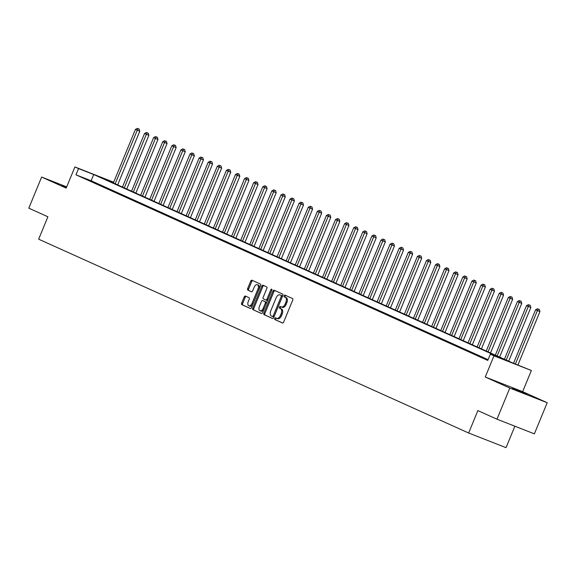 <?xml version="1.0" encoding="UTF-8"?>
<svg xmlns="http://www.w3.org/2000/svg" width="576" height="576" viewBox="0 0 576 576"><rect width="100%" height="100%" fill="white"/><g stroke="black" fill="none" stroke-linecap="round" stroke-linejoin="round"><path stroke-width="0.86" d="M274.716 318.47A0.929 0.547 -68.6 0 0 274.867 319.55L282.456 322.97A1.325 0.785 -68.6 0 0 282.478 322.978A1.325 0.785 -68.6 0 0 283.673 322.07L292.738 300.074A1.325 0.785 -68.6 0 0 292.529 298.534L284.94 295.106A0.929 0.547 -68.6 0 0 284.926 295.106A0.929 0.547 -68.6 0 0 284.083 295.74A0.929 0.547 -68.6 0 0 284.234 296.82L285.214 297.266A4.234 2.506 -68.6 0 1 285.89 302.206L285.134 304.034A4.234 2.506 -68.6 0 1 281.304 306.943A4.234 2.506 -68.6 0 1 281.239 306.914L280.253 306.475A0.929 0.547 -68.6 0 0 280.238 306.468A0.929 0.547 -68.6 0 0 279.403 307.102A0.929 0.547 -68.6 0 0 279.547 308.182L280.534 308.628A4.234 2.506 -68.6 0 1 281.203 313.567L280.447 315.403A4.234 2.506 -68.6 0 1 276.624 318.312A4.234 2.506 -68.6 0 1 276.552 318.283L275.573 317.837A0.929 0.547 -68.6 0 0 275.558 317.83A0.929 0.547 -68.6 0 0 274.716 318.47M276.394 318.211A0.929 0.547 -68.6 0 0 275.731 318.866A0.929 0.547 -68.6 0 0 275.875 319.946L282.679 323.014M285.761 295.481A0.929 0.547 -68.6 0 0 285.098 296.136A0.929 0.547 -68.6 0 0 285.242 297.216L286.229 297.662L285.214 297.266M281.074 306.842A0.929 0.547 -68.6 0 0 280.411 307.498A0.929 0.547 -68.6 0 0 280.562 308.578L281.542 309.024L280.534 308.628M66.593 187.128L61.999 185.429L66.449 187.466M512.395 388.519L526.831 394.344L512.395 388.519M245.405 296.057A1.325 0.785 -68.6 0 0 245.383 296.05A1.325 0.785 -68.6 0 0 244.188 296.957L241.646 303.127A1.325 0.785 -68.6 0 0 241.855 304.668L250.279 308.47A1.325 0.785 -68.6 0 0 250.301 308.477A1.325 0.785 -68.6 0 0 251.503 307.57L260.568 285.574A1.325 0.785 -68.6 0 0 260.352 284.026L251.928 280.231A1.325 0.785 -68.6 0 0 251.906 280.224A1.325 0.785 -68.6 0 0 250.711 281.131L247.637 288.583A1.325 0.785 -68.6 0 0 247.846 290.131L251.453 291.751A1.325 0.785 -68.6 0 0 251.474 291.766A1.325 0.785 -68.6 0 0 252.67 290.851L254.196 287.158A3.535 2.095 -68.6 0 1 257.4 284.724A3.535 2.095 -68.6 0 1 258.019 288.878L252.05 303.358A3.535 2.095 -68.6 0 1 248.846 305.791A3.535 2.095 -68.6 0 1 248.227 301.637L249.221 299.225A1.325 0.785 -68.6 0 0 249.012 297.684L245.405 296.057M488.081 359.676L91.138 180.756L75.974 174.816L78.545 168.588L74.909 166.954L113.674 182.218M496.973 419.198L509.803 388.073L547.2 402.725L534.37 433.85L496.973 419.198L477.878 410.587L468.641 433.001L38.664 239.184L47.902 216.778L28.8 208.166L41.63 177.048L66.182 188.114L74.909 166.954M547.2 402.725L522.648 391.658L485.251 377.006L509.803 388.073M485.251 377.006L493.97 355.846L490.334 354.204L505.498 360.144L93.701 174.528L78.545 168.588M75.974 174.816L487.771 360.432L490.334 354.204M263.851 313.135A1.325 0.785 -68.6 0 0 264.067 314.683L272.491 318.478A1.325 0.785 -68.6 0 0 272.513 318.485A1.325 0.785 -68.6 0 0 273.708 317.578L282.773 295.582A1.325 0.785 -68.6 0 0 282.564 294.041L274.14 290.239A1.325 0.785 -68.6 0 0 274.118 290.232A1.325 0.785 -68.6 0 0 272.923 291.139L263.851 313.135L264.866 313.531A1.325 0.785 -68.6 0 0 265.075 315.079L272.714 318.521M261.389 313.474L252.958 309.672A1.325 0.785 -68.6 0 1 252.749 308.131L261.814 286.135A1.325 0.785 -68.6 0 1 263.009 285.228A1.325 0.785 -68.6 0 0 263.009 285.228L266.638 286.862A1.325 0.785 -68.6 0 1 266.854 288.403L263.174 297.324A1.325 0.785 -68.6 0 0 263.383 298.872L265.774 299.945A1.325 0.785 -68.6 0 0 265.795 299.959A1.325 0.785 -68.6 0 0 266.99 299.045L270.821 289.764A0.929 0.547 -68.6 0 1 271.656 289.123A0.929 0.547 -68.6 0 1 271.822 290.21L262.606 312.574A1.325 0.785 -68.6 0 1 261.41 313.481A1.325 0.785 -68.6 0 0 261.41 313.481L261.432 313.488M66.694 186.869L41.63 177.048M487.915 360.065L484.567 358.704L487.865 360.187M482.364 357.559L475.474 354.6L482.364 357.559M473.27 353.462L466.38 350.503L473.27 353.462M464.177 349.366L457.286 346.406L464.177 349.366M455.083 345.262L448.186 342.302L455.083 345.262M445.99 341.165L439.092 338.206L445.99 341.165M436.896 337.068L429.998 334.109L436.896 337.068M427.795 332.964L420.905 330.005L427.795 332.964M418.702 328.867L411.811 325.908L418.702 328.867M409.608 324.77L402.718 321.811L409.608 324.77M400.514 320.666L393.624 317.707L400.514 320.666M391.421 316.57L384.53 313.61L391.421 316.57M382.327 312.466L375.437 309.514L382.327 312.466M373.234 308.369L366.343 305.41L373.234 308.369M364.14 304.272L357.242 301.313L364.14 304.272M355.046 300.168L348.149 297.216L355.046 300.168M345.953 296.071L339.055 293.112L345.953 296.071M336.852 291.974L329.962 289.015L336.852 291.974M327.758 287.87L320.868 284.918L327.758 287.87M318.665 283.774L311.774 280.814L318.665 283.774M309.571 279.677L302.681 276.718L309.571 279.677M300.478 275.573L293.587 272.621L300.478 275.573M291.384 271.476L284.494 268.517L291.384 271.476M282.29 267.379L275.4 264.42L282.29 267.379M273.197 263.275L266.306 260.323L273.197 263.275M264.103 259.178L257.206 256.219L264.103 259.178M255.01 255.082L248.112 252.122L255.01 255.082M245.909 250.978L239.018 248.026L245.909 250.978M236.815 246.881L229.925 243.922L236.815 246.881M227.722 242.784L220.831 239.825L227.722 242.784M218.628 238.68L211.738 235.728L218.628 238.68M209.534 234.583L202.644 231.624L209.534 234.583M200.441 230.486L193.55 227.527L200.441 230.486M191.347 226.382L184.457 223.43L191.347 226.382M182.254 222.286L175.363 219.326L182.254 222.286M173.16 218.189L166.262 215.23L173.16 218.189M164.066 214.085L157.169 211.133L164.066 214.085M154.966 209.988L148.075 207.029L154.966 209.988M145.872 205.891L138.982 202.932L145.872 205.891M136.778 201.787L129.888 198.835L136.778 201.787M127.685 197.69L120.794 194.731L127.685 197.69M118.591 193.594L111.701 190.634L118.591 193.594M109.498 189.49L102.607 186.538L109.498 189.49M100.404 185.393L93.514 182.434L100.404 185.393M91.31 181.296L84.42 178.337L91.31 181.296M468.641 433.001L506.038 447.653L514.872 426.211M113.623 182.333L100.778 177.3L512.568 362.916L531.367 370.498L493.97 355.846M522.648 391.658L531.367 370.498M91.138 180.756L93.701 174.528M276.689 318.334L277.567 318.679A4.234 2.506 -68.6 0 0 277.632 318.708A4.234 2.506 -68.6 0 0 281.462 315.799L280.447 315.403M281.542 309.024A4.234 2.506 -68.6 0 1 282.218 313.963L281.462 315.799M281.376 306.972L282.247 307.31A4.234 2.506 -68.6 0 0 282.319 307.339A4.234 2.506 -68.6 0 0 286.142 304.43L285.134 304.034M286.229 297.662A4.234 2.506 -68.6 0 1 286.898 302.602L286.142 304.43M274.925 290.599A1.325 0.785 -68.6 0 0 273.931 291.535L264.866 313.531M272.412 316.411A0.929 0.547 -68.6 0 0 272.426 316.418A0.929 0.547 -68.6 0 0 273.262 315.785L281.225 296.474A0.929 0.547 -68.6 0 0 281.074 295.394L280.037 294.926A4.234 2.506 -68.6 0 0 279.972 294.898A4.234 2.506 -68.6 0 0 276.142 297.806L270.706 311.004A4.234 2.506 -68.6 0 0 271.375 315.95L273.434 316.814A0.929 0.547 -68.6 0 0 273.434 316.814A0.929 0.547 -68.6 0 0 274.277 316.181L273.262 315.785M280.908 295.272A4.234 2.506 -68.6 0 1 280.98 295.294A4.234 2.506 -68.6 0 1 281.052 295.322L282.082 295.79A0.929 0.547 -68.6 0 1 282.233 296.87L274.277 316.181M261.612 313.517L252.958 309.672M263.822 285.588A1.325 0.785 -68.6 0 0 262.829 286.531L253.757 308.527A1.325 0.785 -68.6 0 0 253.973 310.068M265.817 299.966L266.789 300.341A1.325 0.785 -68.6 0 0 266.81 300.355A1.325 0.785 -68.6 0 0 268.006 299.441L271.836 290.16L270.821 289.764M259.358 306.583A3.535 2.095 -68.6 0 0 259.978 310.738A3.535 2.095 -68.6 0 0 263.182 308.304L265.284 303.199A1.325 0.785 -68.6 0 0 265.068 301.658L262.678 300.578A1.325 0.785 -68.6 0 0 262.656 300.571A1.325 0.785 -68.6 0 0 261.461 301.478L259.358 306.583M259.978 310.738L260.986 311.134A3.535 2.095 -68.6 0 0 264.19 308.7L263.182 308.304M262.656 300.571L263.671 300.967A1.325 0.785 -68.6 0 0 263.65 300.96A1.325 0.785 -68.6 0 1 263.693 300.974L266.083 302.054A1.325 0.785 -68.6 0 1 266.292 303.595L264.19 308.7M248.846 305.791L249.862 306.187A3.535 2.095 -68.6 0 0 253.058 303.754L252.05 303.358M257.4 284.724L258.408 285.12A3.535 2.095 -68.6 0 1 259.027 289.274L253.058 303.754M252.713 280.584A1.325 0.785 -68.6 0 0 251.719 281.527L248.652 288.979A1.325 0.785 -68.6 0 0 248.861 290.527L251.676 291.794M246.19 296.41A1.325 0.785 -68.6 0 0 245.196 297.353L242.654 303.523A1.325 0.785 -68.6 0 0 242.863 305.064L250.502 308.513M517.918 365.011L539.928 311.602L535.586 309.794L513.533 363.29M515.39 364.018L537.401 310.615L538.279 309.046L539.294 309.442L538.279 309.046M535.586 309.794L537.552 308.714M539.294 309.442L539.928 311.602M508.709 361.174L530.834 307.505L526.486 305.69L504.418 359.244M506.239 360.058L528.307 306.511L529.186 304.949L530.201 305.345L529.186 304.949M526.486 305.69L528.458 304.618M530.201 305.345L530.834 307.505M499.615 357.077L521.741 303.401L517.392 301.594L495.324 355.14M497.146 355.961L519.214 302.414L520.092 300.845L521.107 301.241L520.092 300.845M517.392 301.594L519.365 300.521M521.107 301.241L521.741 303.401M490.522 352.98L512.647 299.304L508.298 297.497L486.23 351.043M488.052 351.864L510.12 298.318L510.998 296.748L512.006 297.144L510.998 296.748M508.298 297.497L510.271 296.417M512.006 297.144L512.647 299.304M481.428 348.876L503.554 295.207L499.205 293.393L477.137 346.946M478.951 347.76L501.026 294.214L501.905 292.651L502.913 293.047L501.905 292.651M499.205 293.393L501.178 292.32M502.913 293.047L503.554 295.207M472.334 344.779L494.46 291.103L490.111 289.296L468.043 342.842M469.858 343.663L491.933 290.117L492.811 288.547L493.819 288.943L492.811 288.547M490.111 289.296L492.084 288.223M493.819 288.943L494.46 291.103M463.241 340.682L485.366 287.006L481.018 285.199L458.95 338.746M460.764 339.566L482.839 286.02L483.718 284.45L484.726 284.846L483.718 284.45M481.018 285.199L482.99 284.119M484.726 284.846L485.366 287.006M454.147 336.578L476.266 282.91L471.924 281.095L449.849 334.649M451.67 335.462L473.746 281.916L474.624 280.354L475.632 280.75L474.624 280.354M471.924 281.095L473.897 280.022M475.632 280.75L476.266 282.91M445.054 332.482L467.172 278.806L462.83 276.998L440.755 330.545M442.577 331.366L464.645 277.819L465.53 276.25L466.538 276.646L465.53 276.25M462.83 276.998L464.803 275.926M466.538 276.646L467.172 278.806M435.96 328.385L458.078 274.709L453.737 272.902L431.662 326.448M433.483 327.269L455.551 273.722L456.43 272.153L457.445 272.549L456.43 272.153M453.737 272.902L455.702 271.822M457.445 272.549L458.078 274.709M426.866 324.281L448.985 270.612L444.643 268.798L422.568 322.351M424.39 323.165L446.458 269.618L447.336 268.056L448.351 268.452L447.336 268.056M444.643 268.798L446.609 267.725M448.351 268.452L448.985 270.612M417.766 320.184L439.891 266.508L435.542 264.701L413.474 318.247M415.296 319.068L437.364 265.522L438.242 263.952L439.258 264.348L438.242 263.952M435.542 264.701L437.515 263.628M439.258 264.348L439.891 266.508M408.672 316.087L430.798 262.411L426.449 260.604L404.381 314.15M406.202 314.971L428.27 261.425L429.149 259.855L430.164 260.251L429.149 259.855M426.449 260.604L428.422 259.524M430.164 260.251L430.798 262.411M399.578 311.983L421.704 258.314L417.355 256.5L395.287 310.054M397.109 310.867L419.177 257.321L420.055 255.751L421.063 256.147L420.055 255.751M417.355 256.5L419.328 255.427M421.063 256.147L421.704 258.314M390.485 307.886L412.61 254.21L408.262 252.403L386.194 305.95M388.008 306.77L410.083 253.224L410.962 251.654L411.97 252.05L410.962 251.654M408.262 252.403L410.234 251.33M411.97 252.05L412.61 254.21M381.391 303.79L403.517 250.114L399.168 248.306L377.1 301.853M378.914 302.674L400.99 249.127L401.868 247.558L402.876 247.954L401.868 247.558M399.168 248.306L401.141 247.226M402.876 247.954L403.517 250.114M372.298 299.686L394.423 246.017L390.074 244.202L368.006 297.756M369.821 298.57L391.896 245.023L392.774 243.454L393.782 243.85L392.774 243.454M390.074 244.202L392.047 243.13M393.782 243.85L394.423 246.017M363.204 295.589L385.322 241.913L380.981 240.106L358.913 293.652M360.727 294.473L382.802 240.926L383.681 239.357L384.689 239.753L383.681 239.357M380.981 240.106L382.954 239.033M384.689 239.753L385.322 241.913M354.11 291.492L376.229 237.816L371.887 236.009L349.812 289.555M351.634 290.376L373.702 236.822L374.587 235.26L375.595 235.656L374.587 235.26M371.887 236.009L373.86 234.929M375.595 235.656L376.229 237.816M345.017 287.388L367.135 233.719L362.794 231.905L340.718 285.458M342.54 286.272L364.608 232.726L365.486 231.156L366.502 231.552L365.486 231.156M362.794 231.905L364.759 230.832M366.502 231.552L367.135 233.719M335.923 283.291L358.042 229.615L353.7 227.808L331.625 281.354M333.446 282.175L355.514 228.629L356.393 227.059L357.408 227.455L356.393 227.059M353.7 227.808L355.666 226.735M357.408 227.455L358.042 229.615M326.822 279.194L348.948 225.518L344.606 223.711L322.531 277.258M324.353 278.078L346.421 224.525L347.299 222.962L348.314 223.358L347.299 222.962M344.606 223.711L346.572 222.631M348.314 223.358L348.948 225.518M317.729 275.09L339.854 221.422L335.506 219.607L313.438 273.154M315.259 273.974L337.327 220.428L338.206 218.858L339.221 219.254L338.206 218.858M335.506 219.607L337.478 218.534M339.221 219.254L339.854 221.422M308.635 270.994L330.761 217.318L326.412 215.51L304.344 269.057M306.166 269.878L328.234 216.331L329.112 214.762L330.12 215.158L329.112 214.762M326.412 215.51L328.385 214.438M330.12 215.158L330.761 217.318M299.542 266.897L321.667 213.221L317.318 211.414L295.25 264.96M297.065 265.781L319.14 212.227L320.018 210.665L321.026 211.061L320.018 210.665M317.318 211.414L319.291 210.334M321.026 211.061L321.667 213.221M290.448 262.793L312.574 209.124L308.225 207.31L286.157 260.856M287.971 261.677L310.046 208.13L310.925 206.561L311.933 206.957L310.925 206.561M308.225 207.31L310.198 206.237M311.933 206.957L312.574 209.124M281.354 258.696L303.48 205.02L299.131 203.213L277.063 256.759M278.878 257.58L300.953 204.034L301.831 202.464L302.839 202.86L301.831 202.464M299.131 203.213L301.104 202.14M302.839 202.86L303.48 205.02M272.261 254.599L294.379 200.923L290.038 199.116L267.97 252.662M269.784 253.483L291.859 199.93L292.738 198.367L293.746 198.763L292.738 198.367M290.038 199.116L292.01 198.036M293.746 198.763L294.379 200.923M263.167 250.495L285.286 196.826L280.944 195.012L258.869 248.558M260.69 249.379L282.758 195.833L283.644 194.263L284.652 194.659L283.644 194.263M280.944 195.012L282.917 193.939M284.652 194.659L285.286 196.826M254.074 246.398L276.192 192.722L271.85 190.915L249.775 244.462M251.597 245.282L273.665 191.736L274.543 190.166L275.558 190.562L274.543 190.166M271.85 190.915L273.816 189.842M275.558 190.562L276.192 192.722M244.98 242.302L267.098 188.626L262.757 186.818L240.682 240.365M242.503 241.186L264.571 187.632L265.45 186.07L266.465 186.466L265.45 186.07M262.757 186.818L264.722 185.738M266.465 186.466L267.098 188.626M235.879 238.198L258.005 184.529L253.663 182.714L231.588 236.261M233.41 237.082L255.478 183.535L256.356 181.966L257.371 182.362L256.356 181.966M253.663 182.714L255.629 181.642M257.371 182.362L258.005 184.529M226.786 234.101L248.911 180.425L244.562 178.618L222.494 232.164M224.316 232.985L246.384 179.438L247.262 177.869L248.278 178.265L247.262 177.869M244.562 178.618L246.535 177.538M248.278 178.265L248.911 180.425M217.692 230.004L239.818 176.328L235.469 174.521L213.401 228.067M215.222 228.888L237.29 175.334L238.169 173.772L239.177 174.168L238.169 173.772M235.469 174.521L237.442 173.441M239.177 174.168L239.818 176.328M208.598 225.9L230.724 172.231L226.375 170.417L204.307 223.963M206.122 224.784L228.197 171.238L229.075 169.668L230.083 170.064L229.075 169.668M226.375 170.417L228.348 169.344M230.083 170.064L230.724 172.231M199.505 221.803L221.63 168.127L217.282 166.32L195.214 219.866M197.028 220.687L219.103 167.141L219.982 165.571L220.99 165.967L219.982 165.571M217.282 166.32L219.254 165.24M220.99 165.967L221.63 168.127M190.411 217.706L212.537 164.03L208.188 162.223L186.12 215.77M187.934 216.59L210.01 163.037L210.888 161.474L211.896 161.87L210.888 161.474M208.188 162.223L210.161 161.143M211.896 161.87L212.537 164.03M181.318 213.602L203.436 159.934L199.094 158.119L177.026 211.666M178.841 212.486L200.916 158.94L201.794 157.37L202.802 157.766L201.794 157.37M199.094 158.119L201.067 157.046M202.802 157.766L203.436 159.934M172.224 209.506L194.342 155.83L190.001 154.022L167.926 207.569M169.747 208.39L191.815 154.843L192.701 153.274L193.709 153.67L192.701 153.274M190.001 154.022L191.974 152.942M193.709 153.67L194.342 155.83M163.13 205.409L185.249 151.733L180.907 149.918L158.832 203.472M160.654 204.293L182.722 150.739L183.6 149.177L184.615 149.573L183.6 149.177M180.907 149.918L182.873 148.846M184.615 149.573L185.249 151.733M154.037 201.305L176.155 147.636L171.814 145.822L149.738 199.368M151.56 200.189L173.628 146.642L174.506 145.073L175.522 145.469L174.506 145.073M171.814 145.822L173.779 144.749M175.522 145.469L176.155 147.636M144.936 197.208L167.062 143.532L162.72 141.725L140.645 195.271M142.466 196.092L164.534 142.546L165.413 140.976L166.428 141.372L165.413 140.976M162.72 141.725L164.686 140.645M166.428 141.372L167.062 143.532M135.842 193.111L157.968 139.435L153.619 137.621L131.551 191.174M133.373 191.995L155.441 138.442L156.319 136.879L157.334 137.275L156.319 136.879M153.619 137.621L155.592 136.548M157.334 137.275L157.968 139.435M126.749 189.007L148.874 135.331L144.526 133.524L122.458 187.07M124.279 187.891L146.347 134.345L147.226 132.775L148.234 133.171L147.226 132.775M144.526 133.524L146.498 132.451M148.234 133.171L148.874 135.331M117.655 184.91L139.781 131.234L135.432 129.427L113.364 182.974M115.178 183.794L137.254 130.248L138.132 128.678L139.14 129.074L138.132 128.678M135.432 129.427L137.405 128.347M139.14 129.074L139.781 131.234M275.875 319.946L274.867 319.55M285.242 297.216L284.234 296.82M280.562 308.578L279.547 308.182M282.218 313.963L281.203 313.567M286.898 302.602L285.89 302.206M273.931 291.535L272.923 291.139M265.075 315.079L264.067 314.683M273.42 316.807L272.441 316.426M282.233 296.87L281.225 296.474M282.082 295.79L281.074 295.394M281.052 295.322L280.037 294.926M253.757 308.527L252.749 308.131M262.829 286.531L261.814 286.135M268.006 299.441L266.99 299.045M266.292 303.595L265.284 303.199M266.083 302.054L265.068 301.658M263.693 300.974L262.678 300.578M259.027 289.274L258.019 288.878M248.861 290.527L247.846 290.131M248.652 288.979L247.637 288.583M251.719 281.527L250.711 281.131M242.863 305.064L241.855 304.668M242.654 303.523L241.646 303.127M245.196 297.353L244.188 296.957M277.632 318.708L276.624 318.312M282.319 307.339L281.304 306.943M280.98 295.294L279.972 294.898M266.81 300.355L265.795 299.959"/></g></svg>
